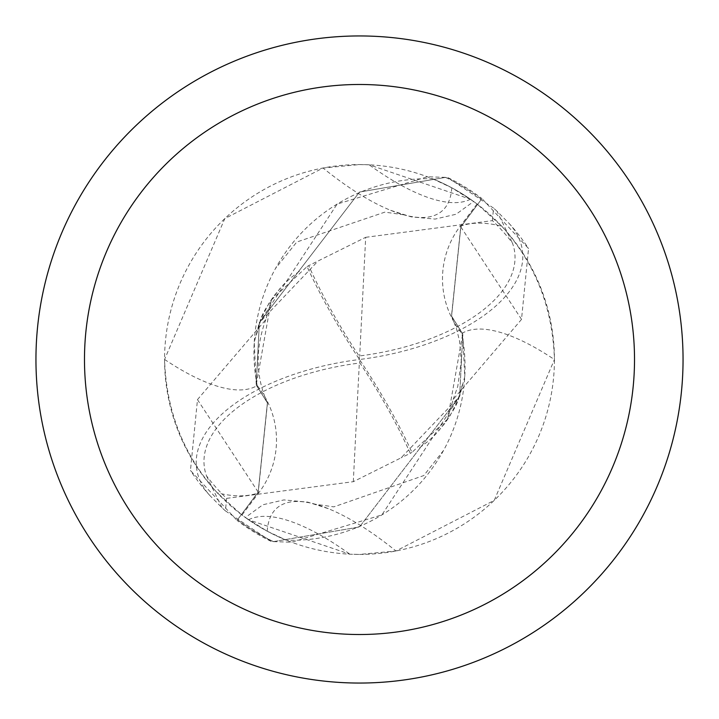 <?xml version="1.0" encoding="UTF-8"?>
<svg xmlns="http://www.w3.org/2000/svg" width="719" height="719" viewBox="0 0 719 719"><rect width="100%" height="100%" fill="white"/><g stroke="black" fill="none" stroke-linecap="round" stroke-linejoin="round"><path stroke-width="0.54" stroke-dasharray="3.6 2.7" d="M359.5 35.95A323.55 323.55 0 0 1 683.05 359.5A323.55 323.55 0 0 1 359.5 683.05A323.55 323.55 0 0 1 35.95 359.5A323.55 323.55 0 0 1 359.5 35.95M477.012 203.971L460.07 226.395A86.954 86.954 0 0 0 461.805 333.445A173.504 173.504 0 0 1 286.432 540.221L267.216 531.206L245.35 517.527L248.549 519.774L349.865 554.196L359.5 554.43A194.93 194.93 0 0 1 164.57 359.5A194.93 194.93 0 0 1 359.5 164.57A194.93 194.93 0 0 1 554.43 359.5A194.93 194.93 0 0 1 359.5 554.43L395.962 550.988L494.214 500.388L554.43 359.554C552.758 307.651 535.17 263.181 501.682 226.152L477.012 203.971A194.93 194.93 0 0 0 432.568 178.779L451.784 187.794L473.65 201.473L470.451 199.226L369.135 164.804L359.5 164.57L323.038 168.012L224.786 218.612L164.57 359.446C166.242 411.349 183.83 455.819 217.318 492.848L241.988 515.029L258.93 492.605A303.84 101.9 -130.9 0 1 217.318 492.848M493.531 208.088L447.811 177.602L445.483 177.386L359.5 192.045L259.361 322.606L256.225 384.917L259.361 322.606L359.5 192.045L445.51 177.386A201.401 201.401 0 0 1 481.478 199.235L460.843 226.898L451.586 316.144L462.775 334.083L459.639 396.394L359.5 526.955L273.49 541.614A201.401 201.401 0 0 1 237.522 519.765L258.157 492.102L267.414 402.856L256.27 385.15M470.451 199.226A219.304 73.554 -130.9 0 1 369.135 164.804M164.57 359.446A220.068 73.805 -130.9 0 0 257.195 385.555A86.954 86.954 0 0 1 258.93 492.605M451.784 187.794A208.825 70.04 -130.9 0 1 403.656 214.774A208.825 70.04 -130.9 0 1 390.714 210.352A208.825 70.04 -130.9 0 1 323.038 168.012M257.195 385.555A173.504 173.504 0 0 1 432.568 178.779M225.469 510.912L271.189 541.398L273.517 541.614L359.5 526.955L459.639 396.394L462.775 334.083L451.586 316.144L460.843 226.898L481.478 199.244L460.744 226.818L451.496 315.938L462.73 333.868L464.753 376.657L459.639 396.394L401.112 457.814L353.308 481.685L226.575 498.375A192.234 192.234 0 0 1 206.533 475.924A167.266 83.629 172.9 0 1 359.32 363.068A167.266 83.629 172.9 0 1 359.931 362.996A188.603 47.148 -123.7 0 1 410.288 453.365L401.103 457.814M445.51 177.386L427.392 176.775L337.112 204.088L259.289 322.804L317.87 261.204M286.432 540.221A194.93 194.93 0 0 1 241.988 515.029M267.216 531.206A208.825 70.04 49.1 0 1 315.344 504.226A208.825 70.04 49.1 0 1 328.286 508.648A208.825 70.04 49.1 0 1 395.962 550.988M248.549 519.774A219.304 73.554 49.1 0 1 349.865 554.196M461.805 333.445A220.068 73.805 49.1 0 1 554.43 359.554M273.49 541.614L291.608 542.225L381.888 514.912L459.711 396.196M273.517 541.614A201.392 201.392 0 0 1 237.522 519.756L237.036 520.403L190.454 470.469L197.491 399.584L265.886 319.506L271.342 299.958L256.225 384.935L267.414 402.856L258.157 492.102L237.522 519.756L258.256 492.182L267.504 403.062L256.27 385.132L254.247 342.343L259.289 322.804M445.483 177.386A201.392 201.392 0 0 1 481.478 199.244L481.964 198.597L528.546 248.531L521.509 319.416L453.114 399.494L447.658 419.042L462.73 333.85M365.692 237.315L492.425 220.625A192.234 192.234 0 0 1 512.467 243.076A167.266 83.629 -7.1 0 1 359.68 355.932A167.266 83.629 -7.1 0 1 359.069 356.004A188.603 47.148 56.3 0 1 308.712 265.635L365.692 237.315L359.68 355.932M447.658 419.042L411.942 452.413A195.802 48.946 56.3 0 0 359.5 359.5L359.931 362.996M411.942 452.413L410.288 453.365M271.342 299.958L307.058 266.587A195.802 48.946 -123.7 0 0 359.5 359.5A175.13 87.565 172.9 0 0 508.917 223.241L496.991 211.215L512.467 243.076M225.469 510.921A202.219 202.219 0 0 1 222.009 507.785L210.083 495.759A175.13 87.565 -7.1 0 1 359.5 359.5L359.069 356.004M496.991 211.215A202.219 202.219 0 0 0 493.531 208.079M492.425 220.625L493.522 208.079M307.058 266.587L308.712 265.635M222.009 507.785L206.533 475.924M226.575 498.375L225.478 510.921M210.083 495.759A202.219 202.219 0 0 1 190.454 470.469M508.917 223.241A202.219 202.219 0 0 1 528.546 248.531M271.189 541.398A202.201 202.201 0 0 1 237.036 520.403M447.811 177.602A202.201 202.201 0 0 1 481.964 198.597M460.07 226.395A303.84 101.9 49.1 0 1 501.682 226.152M521.527 319.353L460.744 226.8M197.473 399.647L258.256 492.2M353.308 481.685L359.32 363.068M390.714 210.352L411.223 216.868L435.094 219.088L456.098 214.244L473.65 201.473M403.656 214.774L384.872 212.132L296.776 242.024L275.467 268.547M328.286 508.648L307.777 502.132L283.906 499.912L262.902 504.756L245.35 517.527M443.533 450.454L423.806 475.547L333.814 506.859L315.344 504.226M453.15 399.512L457.751 386.463L461.265 360.974L459.522 340.905L456.583 328.969L451.541 315.92M265.85 319.488C255.146 348.796 255.649 376.594 267.369 402.874L267.459 403.08M419.698 447.73L428.587 440.891L435.507 434.384L445.106 423.033L450.103 415.591L457.5 401.094L463.261 382.661C456.403 399.971 463.98 398.128 438.581 431.005M299.329 271.252L290.413 278.109L283.493 284.616L273.894 295.967L268.897 303.418L261.491 317.915L255.739 336.339C262.606 319.002 255.029 320.854 280.428 287.986"/><path stroke-width="1.08" d="M359.5 35.95A323.55 323.55 0 0 1 683.05 359.5A323.55 323.55 0 0 1 359.5 683.05A323.55 323.55 0 0 1 35.95 359.5A323.55 323.55 0 0 1 359.5 35.95M359.5 84.483A275.018 275.018 0 0 1 634.518 359.5A275.018 275.018 0 0 1 359.5 634.518A275.018 275.018 0 0 1 84.483 359.5A275.018 275.018 0 0 1 359.5 84.483"/></g></svg>
